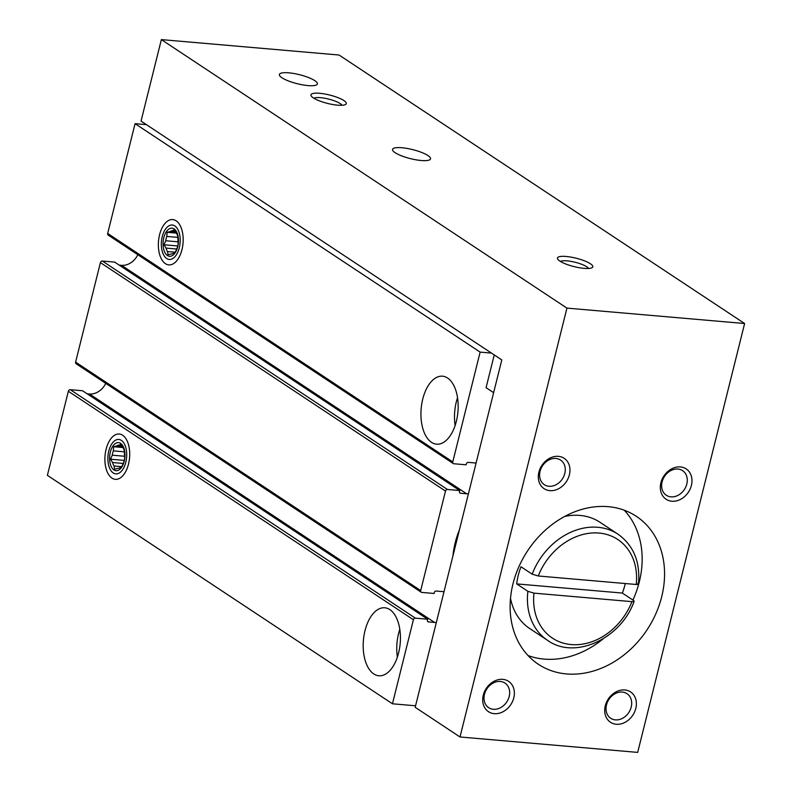 <?xml version="1.0" encoding="UTF-8"?>
<svg xmlns="http://www.w3.org/2000/svg" width="792" height="792" viewBox="0 0 792 792"><rect width="100%" height="100%" fill="white"/><g stroke="black" fill="none" stroke-linecap="round" stroke-linejoin="round"><path stroke-width="1.19" d="M137.828 254.707A16.384 13.216 123.5 0 1 121.552 265.33L466.637 493.772L460.607 493.258A1.822 1.465 123.5 0 1 459.508 491.406L459.726 490.545L447.45 489.486A1.822 1.465 123.5 0 0 445.49 491.07L420.691 590.565A1.822 1.465 123.5 0 0 421.78 592.416L434.065 593.475L434.273 592.624A1.822 1.465 123.5 0 1 436.224 591.04L442.253 591.565A16.384 13.216 123.5 0 1 443.975 591.842M459.726 490.545L114.642 262.093L102.366 261.033A1.822 1.465 123.5 0 0 100.416 262.617L75.606 362.112A1.822 1.465 123.5 0 0 76.131 363.766L421.205 592.218M87.14 393.782L89.476 393.99A16.384 13.216 123.5 0 0 105.742 383.368M89.476 393.99L434.551 622.443A16.384 13.216 123.5 0 0 436.342 622.462M434.551 622.443L428.531 621.918A1.822 1.465 123.5 0 1 427.433 620.067L427.65 619.215L415.364 618.146A1.822 1.465 123.5 0 0 413.414 619.73L392.456 703.791L415.572 705.791M392.456 703.791L47.381 475.339L68.34 391.278A1.822 1.465 123.5 0 1 70.29 389.694L82.566 390.763L427.65 619.215M106.098 449.252A22.75 12.306 95 0 1 126.69 439.996A22.75 12.306 95 0 1 123.671 474.715A22.75 12.306 95 0 1 108.94 475.052A22.75 12.306 95 0 1 106.098 449.252M365.003 630.65A34.125 18.454 95 0 1 384.763 607.781A34.125 18.454 95 0 1 400.198 643.371A34.125 18.454 95 0 1 378.863 675.774A34.125 18.454 95 0 1 365.003 630.65M493.634 392.683L486.07 387.674L494.248 354.915M491.495 353.093L480.14 352.113L452.767 461.904A1.822 1.465 123.5 0 0 453.865 463.746L466.142 464.815L466.349 463.954A1.822 1.465 123.5 0 1 468.31 462.38L474.329 462.894A16.384 13.216 123.5 0 1 476.061 463.181M146.421 124.641L135.066 123.661L480.14 352.113M159.558 234.818A22.75 12.306 95 0 1 180.15 225.552A22.75 12.306 95 0 1 177.141 260.271A22.75 12.306 95 0 1 162.41 260.618A22.75 12.306 95 0 1 159.558 234.818M422.75 399.059A34.125 18.454 95 0 1 442.5 376.19A34.125 18.454 95 0 1 457.934 411.781A34.125 18.454 95 0 1 436.6 444.183A34.125 18.454 95 0 1 422.75 399.059M135.066 123.661L107.682 233.452A1.822 1.465 123.5 0 0 108.207 235.105L453.281 463.548M466.637 493.772A16.384 13.216 123.5 0 0 468.418 493.802M121.552 265.33L119.216 265.122M452.915 556.004A82.814 66.825 -56.5 0 1 455.202 542.738A82.814 66.825 -56.5 0 1 459.489 529.64M397.386 657.142A34.125 18.454 95 0 1 398.564 633.56A34.125 18.454 95 0 1 399.792 629.323M455.123 425.552A34.125 18.454 95 0 1 456.301 401.97A34.125 18.454 95 0 1 457.538 397.733M141.045 121.087L501.801 359.924L415.186 707.306L460.003 736.976L637.689 752.4L744.619 323.522L339.045 55.024L161.36 39.6L141.045 121.087M637.837 583.338C638.887 584.199 638.352 584.575 636.223 584.486L538.263 575.982L532.165 574.16L520.958 566.745A63.697 51.401 123.5 0 0 516.681 583.902L527.888 591.317L533.986 593.139L631.947 601.643C634.075 601.732 634.62 601.356 633.56 600.494L634.085 601.267M661.696 596.752A88.724 71.597 123.5 0 0 636.322 516.315A88.724 71.597 123.5 0 0 527.64 550.767A88.724 71.597 123.5 0 0 538.362 664.28A88.724 71.597 123.5 0 0 661.696 596.752M635.798 708.424A18.196 14.692 123.5 0 0 616.631 691.574A18.196 14.692 123.5 0 0 609.216 721.294A18.196 14.692 123.5 0 0 635.798 708.424M691.406 485.407A18.196 14.692 123.5 0 0 672.23 468.567A18.196 14.692 123.5 0 0 664.825 498.277A18.196 14.692 123.5 0 0 691.406 485.407M513.79 697.831A18.196 14.692 123.5 0 0 494.614 680.991A18.196 14.692 123.5 0 0 487.199 710.701A18.196 14.692 123.5 0 0 513.79 697.831M569.389 474.814A18.196 14.692 123.5 0 0 550.212 457.974A18.196 14.692 123.5 0 0 542.807 487.684A18.196 14.692 123.5 0 0 569.389 474.814M460.003 736.976L566.933 308.108L744.619 323.522M288.743 72.824A19.562 4.643 14 0 0 279.388 74.468A19.562 4.643 14 0 0 297.257 83.714A19.562 4.643 14 0 0 317.364 83.942A19.562 4.643 14 0 0 308.306 77.458A19.562 4.643 14 0 0 288.743 72.824M401.9 147.738A19.562 4.643 14 0 0 392.555 149.391A19.562 4.643 14 0 0 410.414 158.628A19.562 4.643 14 0 0 430.521 158.855A19.562 4.643 14 0 0 421.463 152.371A19.562 4.643 14 0 0 401.9 147.738M319.661 93.298A18.196 4.316 14 0 0 311.246 95.99A18.196 4.316 14 0 0 327.581 103.425A18.196 4.316 14 0 0 345.5 104.524A18.196 4.316 14 0 0 339.649 98.337A18.196 4.316 14 0 0 319.661 93.298M566.151 256.479A18.196 4.316 14 0 0 557.726 259.162A18.196 4.316 14 0 0 574.061 266.607A18.196 4.316 14 0 0 591.98 267.706A18.196 4.316 14 0 0 586.139 261.518A18.196 4.316 14 0 0 566.151 256.479M566.933 308.108L161.36 39.6M564.805 473.438A14.751 11.9 123.5 0 0 560.578 460.063A14.751 11.9 123.5 0 0 542.51 465.795A14.751 11.9 123.5 0 0 544.292 484.664A14.751 11.9 123.5 0 0 564.805 473.438M509.197 696.455A14.751 11.9 123.5 0 0 504.979 683.08A14.751 11.9 123.5 0 0 486.912 688.812A14.751 11.9 123.5 0 0 488.694 707.682A14.751 11.9 123.5 0 0 509.197 696.455M686.812 484.031A14.751 11.9 123.5 0 0 682.595 470.656A14.751 11.9 123.5 0 0 664.528 476.388A14.751 11.9 123.5 0 0 666.31 495.257A14.751 11.9 123.5 0 0 686.812 484.031M631.214 707.048A14.751 11.9 123.5 0 0 626.997 693.673A14.751 11.9 123.5 0 0 608.929 699.405A14.751 11.9 123.5 0 0 610.711 718.275A14.751 11.9 123.5 0 0 631.214 707.048M588.486 268.458A14.751 3.505 14 0 0 567.032 260.855A14.751 3.505 14 0 0 560.469 261.469M341.995 105.277A14.751 3.505 14 0 0 320.552 97.673A14.751 3.505 14 0 0 313.978 98.287M632.917 600.069A88.724 71.597 123.5 0 0 639.293 581.912A88.724 71.597 123.5 0 0 624.244 510.206M528.026 655.548A88.724 71.597 123.5 0 0 603.237 638.778M638.441 584.06C640.471 562.122 633.669 545.5 618.027 534.214L600.098 522.344A63.697 51.401 123.5 0 0 564.686 516.453M510.513 598.277A63.697 51.401 123.5 0 0 529.769 628.581L547.698 640.441A63.697 51.401 123.5 0 1 527.888 591.317M516.681 583.902L622.354 593.069A63.697 51.401 123.5 0 0 625.037 584.546A63.697 51.401 123.5 0 0 625.284 583.536M622.354 593.069L633.56 600.494M454.252 550.638L453.608 550.579M455.806 540.461L456.766 540.54M113.236 472.963A17.295 9.355 95 0 1 110.167 469.339A17.295 9.355 95 0 1 112.454 442.956A17.295 9.355 95 0 1 126.72 453.935A17.295 9.355 95 0 1 113.236 472.963M113.989 469.963A14.107 7.633 95 0 1 112.939 446.035A14.107 7.633 95 0 1 124.968 454.004A14.107 7.633 95 0 1 113.989 469.963M114.018 465.993L121.819 466.666L120.206 467.567A11.692 6.326 95 0 1 117.711 468.428L114.602 469.181L114.018 465.993A11.692 6.326 95 0 1 112.603 462.528L123.285 463.459M121.81 466.686L123.572 462.677A11.692 6.326 95 0 0 124.651 458.34L124.334 451.004A11.692 6.326 95 0 0 122.909 447.549L120.829 444.223L119.226 445.104L121.572 445.312M122.909 447.529L113.622 446.728L116.731 445.975A11.692 6.326 95 0 1 119.226 445.104M113.622 446.728L113.355 450.866L124.542 451.836M124.265 460.399L110.514 459.202L112.276 455.192A11.692 6.326 95 0 1 113.355 450.866M110.514 459.202L112.603 462.528M112.276 455.192L124.869 456.291M116.731 445.975L122.295 446.46M166.696 258.529A17.295 9.355 95 0 1 163.627 254.905A17.295 9.355 95 0 1 165.924 228.522A17.295 9.355 95 0 1 180.19 239.501A17.295 9.355 95 0 1 166.696 258.529M167.449 255.529A14.107 7.633 95 0 1 166.409 231.601A14.107 7.633 95 0 1 178.438 239.57A14.107 7.633 95 0 1 167.449 255.529M167.478 251.549L175.28 252.232L173.666 253.133A11.692 6.326 95 0 1 171.171 253.994L168.072 254.747L167.478 251.549A11.692 6.326 95 0 1 166.063 248.094L176.745 249.025M175.27 252.242L177.042 248.233A11.692 6.326 95 0 0 178.121 243.906L177.794 236.57A11.692 6.326 95 0 0 176.378 233.115L174.29 229.789L172.686 230.67L175.042 230.878M176.369 233.095L167.092 232.294L170.191 231.541A11.692 6.326 95 0 1 172.686 230.67M167.092 232.294L166.825 236.432L178.012 237.402M177.735 245.965L163.984 244.768L165.746 240.758A11.692 6.326 95 0 1 166.825 236.432M163.984 244.768L166.063 248.094M165.746 240.758L178.329 241.847M170.191 231.541L175.765 232.026M100.416 262.617L445.49 491.07M75.606 362.112L420.691 590.565M427.541 621.265L428.531 621.918M70.29 389.694L415.364 618.146M68.34 391.278L413.414 619.73M107.682 233.452L452.767 461.904M459.627 492.604L460.607 493.258M102.366 261.033L447.45 489.486M533.986 593.139A59.152 47.728 123.5 0 0 571.2 644.569A59.152 47.728 123.5 0 0 631.947 601.643M636.223 584.486A59.152 47.728 123.5 0 0 598.999 533.056A59.152 47.728 123.5 0 0 538.263 575.982M618.027 534.214A63.697 51.401 123.5 0 0 532.165 574.16M634.144 601.296C621.086 638.649 574.992 660.092 547.698 640.441M456.925 536.699L457.618 537.154"/></g></svg>
